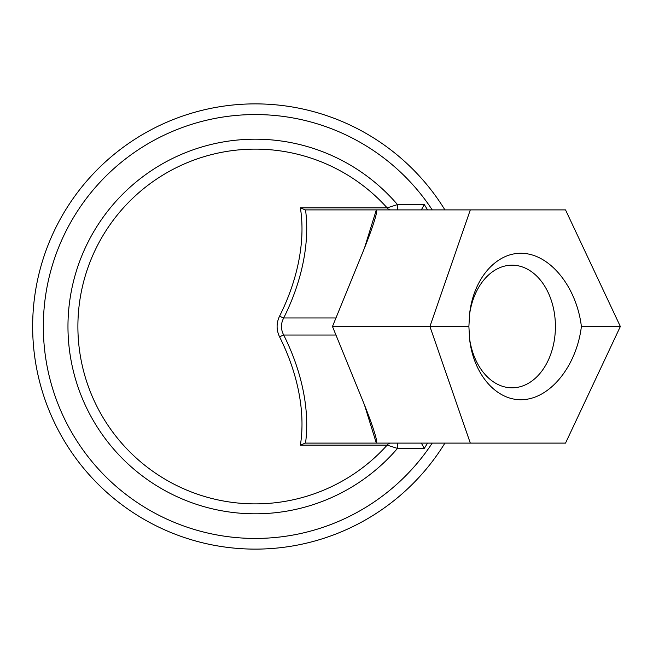 <?xml version="1.0" encoding="UTF-8"?>
<svg xmlns="http://www.w3.org/2000/svg" width="653" height="653" viewBox="0 0 653 653"><rect width="100%" height="100%" fill="white"/><g stroke="black" fill="none" stroke-linecap="round" stroke-linejoin="round"><path stroke-width="0.98" d="M620.35 326.5L581.39 326.5C576.836 364.39 552.144 396.493 525.257 399.465C498.37 402.73 473.898 376.34 469.638 339.47L468.887 326.5L429.919 326.5L470.315 209.891L565.531 209.891L620.35 326.5L565.531 443.109L305.531 443.109A159.691 103.378 -121.9 0 0 283.696 335.03A5.297 0.563 -26.7 0 0 279.582 336.875A155.373 100.586 58.1 0 1 300.38 445.117L305.302 443.109M468.887 326.5L469.638 313.53C473.898 276.66 498.37 250.27 525.257 253.535C552.144 256.507 576.836 288.61 581.39 326.5M469.474 315.032A61.317 43.359 -90 0 1 510.703 265.216A61.317 43.359 -90 0 1 555.417 326.5A61.317 43.359 -90 0 1 510.703 387.784A61.317 43.359 -90 0 1 469.474 337.968M397.481 443.109L397.481 448.415L424.287 448.415L421.34 443.109M427.584 209.891L424.287 204.585L421.34 209.891M390.821 209.891A5.297 4.677 90 0 1 387.156 207.883L300.38 207.883L305.302 209.891M397.481 209.891L397.481 204.585L387.156 207.883A177.379 177.379 0 0 0 132.077 198.879A177.379 177.379 0 0 0 132.077 454.121A177.379 177.379 0 0 0 387.156 445.117L397.481 448.415A187.313 187.313 0 0 1 126.258 462.291A187.313 187.313 0 0 1 126.258 190.709A187.313 187.313 0 0 1 397.481 204.585L424.287 204.585M390.821 443.109A5.297 4.677 -90 0 0 387.156 445.117L300.38 445.117M335.952 335.03L283.696 335.03C280.717 329.341 280.717 323.659 283.696 317.97A5.297 0.563 26.7 0 1 279.582 316.125C276.284 323.039 276.284 329.961 279.582 336.875M300.38 207.883A155.373 100.586 121.9 0 1 279.582 316.125M444.913 209.891A222.624 222.624 0 0 0 32.65 326.5A222.624 222.624 0 0 0 444.913 443.109M364.439 404.827L376.332 443.109C377.238 442.963 376.577 439.289 374.365 432.098C371.72 423.675 367.908 413.357 362.937 401.13L332.475 326.5L362.937 251.87C367.908 239.643 371.72 229.325 374.365 220.902C376.577 213.711 377.238 210.037 376.332 209.891L305.531 209.891A159.691 103.378 -58.1 0 1 283.696 317.97L335.952 317.97M470.315 209.891L376.332 209.891L364.439 248.173M470.315 443.109L429.919 326.5L332.475 326.5M424.287 448.415L427.584 443.109M432.245 443.109A211.939 211.939 0 0 1 255.274 538.439A211.939 211.939 0 0 1 68.679 225.995A211.939 211.939 0 0 1 432.245 209.891"/></g></svg>
